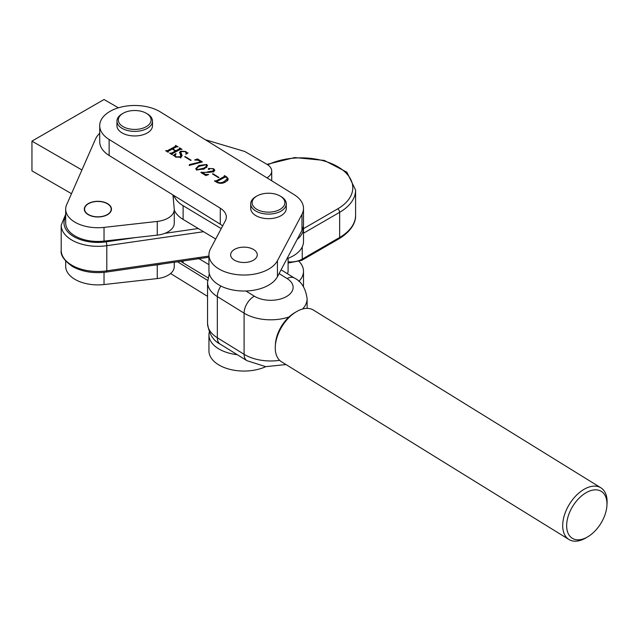 <?xml version="1.0" encoding="UTF-8"?>
<svg xmlns="http://www.w3.org/2000/svg" width="639" height="639" viewBox="0 0 639 639"><rect width="100%" height="100%" fill="white"/><g stroke="black" fill="none" stroke-linecap="round" stroke-linejoin="round"><path stroke-width="0.96" d="M65.681 261.127L65.681 266.303A32.206 18.595 0 0 0 104.029 284.555L157.258 278.58A20.999 12.125 0 0 0 174.255 266.679L174.255 262.254M152.609 265.385L157.258 264.865A20.999 12.125 0 0 0 161.611 264.083M107.296 203.713A13.299 7.676 0 0 0 92.799 202.044A13.299 7.676 0 0 0 84.588 209.145A13.299 7.676 0 0 0 88.486 214.568A13.299 7.676 0 0 0 102.975 216.238A13.299 7.676 0 0 0 111.186 209.145A13.299 7.676 0 0 0 107.296 203.713M99.716 133.239A40.608 23.443 0 0 0 95.363 139.35L66.28 205.59A32.206 18.595 0 0 0 65.681 209.145A32.206 18.595 0 0 0 104.029 227.388L157.258 221.421A20.999 12.125 0 0 0 174.255 209.52A20.999 12.125 0 0 0 174.223 208.881L172.961 194.951M266.95 177.834A16.806 9.697 0 0 0 271.719 171.068A16.806 9.697 0 0 0 266.79 164.215L244.689 151.451L205.375 139.757M173.345 199.216L173.345 195.191M65.681 209.145L65.681 222.859A32.206 18.595 0 0 0 104.029 241.111L157.258 235.136A20.999 12.125 0 0 0 174.255 223.235L174.255 209.52M275.313 346.106L275.441 343.982A27.581 16.462 -58.3 0 1 294.835 312.623L296.672 311.552A30.384 18.132 121.7 0 0 275.313 346.106A30.384 18.132 121.7 0 0 281.479 361.762L568.918 539.492A30.384 18.132 -58.3 0 1 564.461 514.978A30.384 18.132 -58.3 0 1 584.901 488.843A30.384 18.132 -58.3 0 1 600.876 487.805A30.384 18.132 -58.3 0 1 607.05 503.468L606.922 505.593A27.581 16.462 121.7 0 0 586.81 492.31A27.581 16.462 121.7 0 0 566.649 525.697A27.581 16.462 121.7 0 0 586.81 537.351A27.581 16.462 121.7 0 0 587.529 536.952A27.581 16.462 121.7 0 0 606.922 505.593M600.876 487.805L313.437 310.083A30.384 18.132 121.7 0 0 297.462 311.113A30.384 18.132 121.7 0 0 296.672 311.552M587.529 536.952L585.691 538.014A30.384 18.132 -58.3 0 1 584.901 538.461A30.384 18.132 -58.3 0 1 568.918 539.492M209.304 331.961A35.001 20.208 -0 0 0 208.945 334.844L208.945 350.851A35.001 20.208 -0 0 0 228.754 369.054A35.001 20.208 -0 0 0 265.76 366.658M170.597 273.516L207.547 296.36M177.514 261.782L207.627 280.401M208.945 334.844A35.001 20.208 -0 0 0 237.245 354.677M111.002 207.1A13.579 7.844 180 0 1 111.474 209.145A13.579 7.844 180 0 1 99.668 216.917A13.579 7.844 180 0 1 84.771 211.182A13.579 7.844 180 0 1 84.308 209.145A13.579 7.844 180 0 1 96.106 201.365A13.579 7.844 180 0 1 111.002 207.1M118.399 107.807L104.029 99.508L31.95 141.123L81.896 169.958M31.95 141.123L31.95 170.845L71.472 193.665M253.356 260.249A13.299 7.676 180 0 1 238.858 261.91A13.299 7.676 180 0 1 230.647 254.817A13.299 7.676 180 0 1 234.545 249.386A13.299 7.676 180 0 1 249.042 247.724A13.299 7.676 180 0 1 257.253 254.817A13.299 7.676 180 0 1 253.356 260.249M253.675 249.577A13.299 7.676 -0 0 0 239.074 247.676A13.299 7.676 -0 0 0 230.647 254.817A13.299 7.676 -0 0 0 234.225 260.057A13.299 7.676 -0 0 0 248.827 261.966A13.299 7.676 -0 0 0 257.253 254.817A13.299 7.676 -0 0 0 253.675 249.577M99.716 125.683A35.001 20.208 -0 0 0 109.133 139.478L220.287 208.202A22.405 12.932 180 0 1 226.318 217.036A22.405 12.932 180 0 1 225.335 220.814L210.471 248.914A35.001 20.208 -0 0 0 208.945 254.817A35.001 20.208 -0 0 0 238.778 274.81A35.001 20.208 -0 0 0 277.43 260.72L301.975 214.305A35.001 20.208 -0 0 0 303.501 208.402A35.001 20.208 -0 0 0 294.084 194.615L160.301 111.897A35.001 20.208 -0 0 0 121.881 106.889A35.001 20.208 -0 0 0 99.716 125.683L99.716 141.69A35.001 20.208 -0 0 0 109.133 155.485L220.287 224.209A22.405 12.932 180 0 1 222.628 225.934M208.945 254.817L208.945 270.824A35.001 20.208 -0 0 0 238.778 290.809A35.001 20.208 -0 0 0 277.43 276.727L301.975 230.312A35.001 20.208 -0 0 0 303.501 224.409L303.501 208.402M180.19 156.763L180.821 155.74L179.535 152.362L180.629 151.163L185.725 151.475L187.067 152.785L188.034 152.905L185.861 154.303L186.125 152.817L185.222 151.643L181.516 151.579L180.845 152.37L182.163 155.644L180.965 157.242L175.629 157.042L174.311 155.756L173.193 155.541L175.661 153.687L176.1 153.823L175.094 155.445L176.084 156.843L180.19 156.763L180.19 157.561M202.379 161.939L189.184 165.429L189.519 164.55L200.758 161.891L198.042 160.205L194.679 159.982L197.483 158.903L202.379 161.939M189.184 165.429L189.519 164.55L189.519 165.573M207.395 171.883L212.571 171.044L213.746 169.782L212.971 168.8L210.079 168.52L209.44 169.311L208.362 169.303L208.562 168.44L213.594 168.712L214.84 170.214L213.722 171.619L209.736 172.322L202.291 172.418L205.486 174.391L208.713 174.471L205.902 175.605L200.822 172.466L207.395 172.274M208.362 169.303L208.562 168.44L208.562 169.407M216.118 180.909L224.297 176.5L224.401 175.549L226.813 177.043L228.315 179.08L225.687 181.859C222.795 183.633 219.816 183.784 216.757 182.315L214.472 180.901L216.118 180.909L216.118 181.915M224.297 177.538L224.297 175.965M218.538 177.666L212.483 173.928L212.899 173.704L218.945 177.442L218.538 177.666M204.4 168.896L196.524 169.966L195.71 168.728L198.865 165.469L206.732 164.463L207.531 165.677L204.4 168.896M190.726 160.469L184.671 156.731L185.086 156.507L191.133 160.245L190.726 160.469M180.398 149.35L172.21 153.759L172.115 154.71L169.662 153.2L171.3 153.208L175.398 150.996L172.314 149.087L168.209 151.299L168.121 152.242L165.677 150.732L167.314 150.732L175.501 146.323L175.605 145.38L178.049 146.89L176.404 146.882L172.722 148.863L175.813 150.772L179.495 148.791L179.591 147.841L182.035 149.358L180.398 149.35M172.21 153.759L172.25 154.638M168.209 151.299L168.257 152.17M175.501 147.369L175.421 145.748M179.495 149.838L179.415 148.216M224.401 176.037L224.401 175.549M226.813 177.562L226.813 177.043M227.372 179.727L227.875 180.214M214.888 181.156L214.888 180.677M215.223 181.364L215.223 180.885M217.02 181.468L217.14 182.075C219.808 183.105 222.276 182.834 224.545 181.284L227.372 178.608L226.406 177.267L225.2 177.059L217.02 181.468L217.14 182.538M224.545 182.427L224.545 181.284M212.899 174.183L212.899 173.704M212.571 172.059L212.571 171.044M213.594 169.343L213.594 168.712M202.291 173.369L202.291 172.418M205.486 175.35L205.486 174.391M201.541 172.905L201.541 172.075M198.865 166.699L198.865 165.469M206.732 165.181L206.732 164.463M203.37 168.257C205.758 167.29 206.74 166.1 206.317 164.686L199.895 166.108C197.547 167.091 196.556 168.297 196.94 169.742L203.37 168.257L203.37 169.407M206.748 167.618L206.317 164.686M196.94 170.182L196.564 169.135L196.564 169.99M200.758 162.29L200.758 161.891M197.483 159.958L197.483 158.903M185.086 156.986L185.086 156.507M180.054 153.823L180.629 153.448L180.629 151.163M185.725 152.018L185.725 151.475M187.067 153.528L187.067 152.785M180.845 152.37L180.845 154.654L181.604 156.411L181.604 154.119M175.661 154.287L175.661 153.687M176.084 157.298L176.084 156.843M170.078 153.456L170.078 152.977M170.357 153.624L170.357 153.144M171.3 154.207L171.3 153.208M175.398 152.042L175.398 150.996M166.084 150.988L166.084 150.508M166.364 151.155L166.364 150.676M167.314 151.747L167.314 150.732M175.605 145.868L175.605 145.38M172.722 149.342L172.722 148.863M175.813 151.818L175.813 150.772M179.591 148.336L179.591 147.841M180.773 261.311A35.001 20.208 0 0 0 183.113 262.869L208.01 277.821M197.419 257.741L208.945 264.666M298.86 281.344A35.001 20.208 0 0 0 303.501 271.279A35.001 20.208 0 0 0 298.389 260.768M303.397 286.591A35.001 20.208 0 0 0 303.501 285.002L303.501 271.279M174 195.59A35.001 20.208 0 0 0 183.113 205.702L221.214 228.602M174.255 209.991A35.001 20.208 0 0 0 183.113 219.425L215.71 239.01M297.143 239.457A35.001 20.208 0 0 0 303.501 227.843A35.001 20.208 0 0 0 303.373 226.126M286.943 258.739A35.001 20.208 0 0 0 303.501 241.558L303.501 227.843M256.918 209.376A16.382 9.457 0 0 0 280.082 209.376A16.382 9.457 0 0 0 280.082 195.997L281.072 196.572A17.78 10.264 180 0 1 286.28 203.833A17.78 10.264 180 0 1 275.305 213.314A17.78 10.264 180 0 1 255.927 211.094A17.78 10.264 180 0 1 250.72 203.833A17.78 10.264 180 0 1 255.927 196.572L256.918 195.997A16.382 9.457 0 0 0 256.918 209.376M250.72 203.833L250.72 208.402A17.78 10.264 0 0 0 255.927 215.662A17.78 10.264 0 0 0 275.305 217.891A17.78 10.264 0 0 0 286.28 208.402L286.28 203.833M281.072 196.572L280.082 195.997A16.382 9.457 0 0 0 256.918 195.997M123.135 126.658A16.382 9.457 0 0 0 146.299 126.658A16.382 9.457 0 0 0 146.299 113.279L147.29 113.854A17.78 10.264 180 0 1 152.497 121.114A17.78 10.264 180 0 1 141.523 130.596A17.78 10.264 180 0 1 122.145 128.375A17.78 10.264 180 0 1 116.937 121.114A17.78 10.264 180 0 1 122.145 113.854L123.135 113.279A16.382 9.457 0 0 0 123.135 126.658M116.937 121.114L116.937 125.683A17.78 10.264 0 0 0 122.145 132.944A17.78 10.264 0 0 0 141.523 135.172A17.78 10.264 0 0 0 152.497 125.683L152.497 121.114M147.29 113.854L146.299 113.279A16.382 9.457 0 0 0 123.135 113.279M288.101 258.3L288.101 270.824A19.601 11.318 180 0 1 287.446 273.732M104.029 272.35L104.029 284.555M157.258 264.865L157.258 278.58M157.258 221.421L157.258 235.136M104.029 227.388L104.029 241.111M245.935 291.001L254.33 296.192A22.405 12.932 -0 0 0 285.992 296.823A22.405 12.932 -0 0 0 287.079 278.54L279.083 273.596M289.004 316.968A36.407 21.015 180 0 1 244.098 313.142L217.34 296.6A36.407 21.015 180 0 1 207.547 282.254L207.547 323.414A36.407 21.015 -0 0 0 217.34 337.759L244.098 354.302A36.407 21.015 -0 0 0 279.642 360.332M220.894 286.032A14.002 8.355 121.7 0 0 217.34 296.6L217.34 337.759A14.002 8.355 121.7 0 0 220.215 344.149C213.122 340.611 208.905 333.702 207.547 323.414M254.33 296.192A14.002 8.355 121.7 0 0 244.098 313.142L244.098 354.302A14.002 8.355 121.7 0 0 246.966 360.692L265.744 366.658L285.992 364.557M307.111 308.373L307.111 298.796A36.407 21.015 180 0 1 302.487 309.044M281.088 269.81L294.443 278.061A14.002 8.355 121.7 0 0 287.079 278.54M203.553 231.709L106.801 245.696A36.687 21.183 180 0 1 71.975 240.136A36.687 21.183 180 0 1 61.2 225.144L65.681 214.313M65.681 216.773A33.883 19.561 0 0 0 73.956 236.71A33.883 19.561 0 0 0 106.122 241.838L135.811 237.548M106.122 241.838A2.804 0.559 81.8 0 1 106.801 245.696L106.801 270.84A2.804 0.559 81.8 0 1 106.521 272.046C93.661 273.684 82.343 271.863 72.55 266.567C64.092 260.52 60.306 255.097 61.2 250.296A36.687 21.183 0 0 0 71.975 265.289A36.687 21.183 0 0 0 106.801 270.84L208.945 256.079M164.838 233.347L198.25 228.522M303.501 228.65L337.656 208.889A51.807 29.913 0 0 0 339.197 167.562A51.807 29.913 0 0 0 267.757 164.814M267.03 164.351L294.715 157.553L324.285 160.421L346.889 172.203L355.596 190.047A54.603 31.527 180 0 1 339.644 212.316L339.644 237.468A54.603 31.527 0 0 0 355.596 215.199C355.931 220.79 352.864 230.375 339.061 238.754A2.804 1.621 -120 0 0 339.644 237.468L302.255 259.099A16.806 9.697 0 0 1 288.101 261.862M302.255 246.91L302.255 259.099A2.804 1.621 -120 0 1 301.672 260.377L339.061 238.754M337.656 208.889A2.804 1.621 -120 0 1 339.644 212.316L303.501 233.227M109.133 139.478L109.133 155.485M220.287 208.202L220.287 224.209M277.43 260.72L277.43 276.727M301.975 214.305L301.975 230.312M183.113 260.976L183.113 262.869M183.113 205.702L183.113 219.425M271.719 171.068L271.719 180.781M220.215 344.149L246.966 360.692M209.304 273.708L207.547 282.254M307.111 298.796C305.698 288.429 301.472 281.511 294.443 278.061M355.596 190.047L355.596 215.199M61.2 225.144L61.2 250.296M106.521 272.046L208.945 257.237M301.672 260.377L288.101 263.036M224.545 176.236L224.545 177.41M216.821 181.7L216.821 182.355M227.372 178.608L227.372 180.893M213.746 169.782L213.746 172.075M180.821 155.74L180.821 158.025M186.125 152.817L186.125 154.135M175.094 155.445L175.094 156.635M172.003 154.007L172.003 154.638M168.009 151.531L168.009 152.17M175.725 146.075L175.725 147.25M179.719 148.544L179.719 149.718"/></g></svg>

